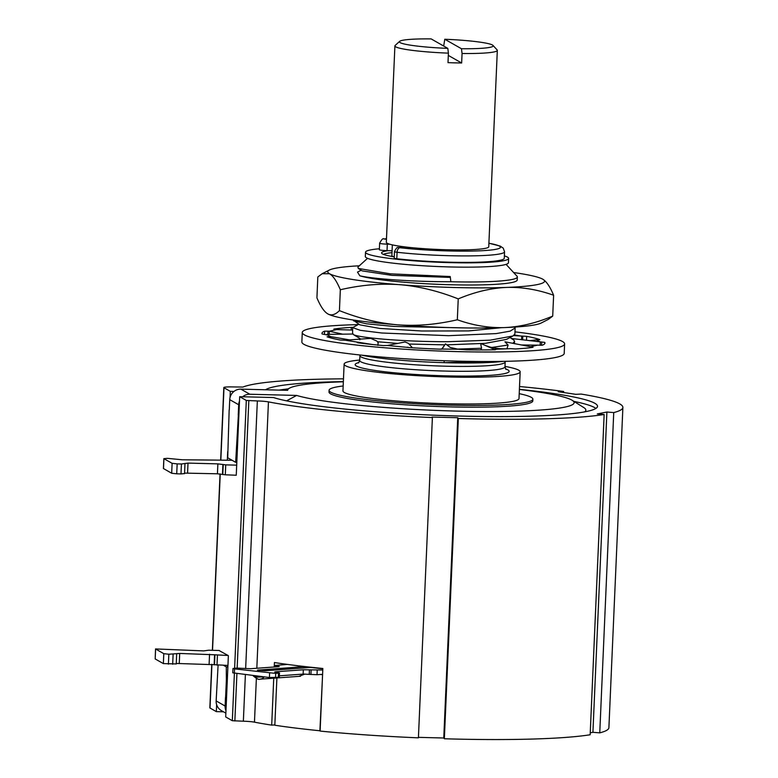 <?xml version="1.0" encoding="UTF-8"?>
<svg xmlns="http://www.w3.org/2000/svg" width="778" height="778" viewBox="0 0 778 778"><rect width="100%" height="100%" fill="white"/><g stroke="black" fill="none" stroke-linecap="round" stroke-linejoin="round"><path stroke-width="1.17" d="M181.43 463.989L177.16 463.882L176.723 473.812L180.992 473.919L181.43 463.989L188.004 463.105L217.869 463.873L225.746 464.874L225.309 474.804L236.249 475.232L239.682 396.673L273.467 397.548A166.891 15.998 -177.5 0 0 458.456 416.036A166.891 15.998 -177.5 0 0 597.523 406.33A166.891 15.998 -177.5 0 0 519.412 389.321M265.541 389.778A166.891 15.998 -177.5 0 1 343.361 381.628M343.477 378.837A192.283 18.429 2.5 0 0 242.95 387.055L232.71 386.929A10.853 1.041 2.5 0 0 223.821 387.561A10.853 1.041 2.5 0 0 223.996 387.765L230.317 391.353L233.954 391.451M613.735 412.583L606.898 412.029L592.914 732.302L599.76 732.857L613.735 412.583A192.283 18.429 2.5 0 0 622.886 407.439A192.283 18.429 2.5 0 0 581.176 394.076L575.739 394.32L558.205 391.713L563.651 391.47A192.283 18.429 2.5 0 0 519.529 386.53M606.898 412.029L597.3 413.935L604.146 414.499A192.283 18.429 2.5 0 1 458.339 418.496L457.746 417.728L432.014 417.066L432.393 417.562A192.283 18.429 2.5 0 1 268.449 401.886L256.818 668.253M239.682 396.673L246.305 400.446L257.343 400.942A10.853 1.041 -177.5 0 1 268.449 401.886M279.117 390.118A166.891 15.998 -177.5 0 1 288.035 388.893M573.892 401.38A166.891 15.998 -177.5 0 1 595.899 408.421M584.667 411.873A155.396 14.899 2.5 0 0 583.782 407.565L572.229 400.33A143.366 13.741 2.5 0 0 519.403 389.477M227.322 460.129L227.691 451.668M230.055 397.451L230.317 391.353M234.402 673.213L232.321 720.71L225.698 716.946L228.372 655.65L219.007 650.486M211.742 664.295L209.836 707.834A10.853 1.041 2.5 0 0 210.011 708.029L216.342 711.627L216.644 704.664M228.1 655.494L214.602 654.775L214.164 664.694L176.266 663.449M219.289 650.486L208.621 650.214L203.71 650.894L155.542 648.94L163.798 653.676L168.845 654.23L179.699 653.452L214.602 654.775M227.944 665.433L214.164 664.694M216.342 711.627L223.529 711.812M432.393 417.562L418.408 737.836A192.283 18.429 2.5 0 1 320.118 731.077L322.851 668.487A192.283 18.429 -177.5 0 1 274.43 662.545L274.235 666.989M284.981 664.577L285.001 664.081M293.86 665.248A175.789 16.844 2.5 0 0 304.101 666.62L304.198 667.913M304.101 666.62L257.43 670.159L265.104 670.753L310.782 667.436A175.789 16.844 2.5 0 0 322.841 668.798M276.89 677.959L274.829 725.232A189.676 18.176 2.5 0 0 319.904 730.766L320.137 730.746M319.904 730.766L322.588 674.633M287.403 664.402L274.478 665.491L279.283 666.474L278.291 666.697L250.623 668.71L236.745 668.088L232.982 668.506L234.548 668.895L275.713 673.408L279.477 672.989L274.673 672.007L275.665 671.784L303.332 669.77L322.782 669.994M317.21 670.393L317.025 674.711L322.598 674.312M298.869 676.364L304.888 674.04M320.478 674.458A189.676 18.176 2.5 0 0 322.355 674.652M279.477 672.989L279.292 677.307L269.421 677.521L232.787 672.824L232.982 668.506M317.025 674.711L303.148 674.088L279.36 675.819M300.512 676.238L259.959 679.184C258.928 679.855 256.828 678.863 253.677 676.228L253.083 675.508M253.832 675.586C252.597 675.888 253.521 676.413 256.594 677.171L264.219 676.86A9.2 7.08 -94.2 0 1 259.959 679.184M226.544 697.477L225.494 697.389L225.114 706.025A10.853 10.62 119.6 0 0 225.97 710.722M225.863 713.134L221.448 710.635A10.853 10.62 -60.4 0 1 216.148 700.92L218.093 665.18M225.61 697.458L226.369 680.186L227.302 680.215M227.876 666.921L226.301 666.882L223.549 665.316M226.301 666.882L226.369 680.186M227.925 665.949L226.962 665.404M274.838 724.902L271.697 725.125L273.749 678.183M232.321 720.71L243.358 721.206A10.853 1.041 -177.5 0 1 254.464 722.159A192.283 18.429 2.5 0 0 271.697 725.125M457.746 417.728L443.761 738.001L418.428 737.35M443.761 738.001L444.355 738.769L458.339 418.496M444.355 738.769A192.283 18.429 2.5 0 0 590.162 734.763L604.146 414.499M592.914 732.302L590.249 732.827M599.76 732.857A192.283 18.429 2.5 0 0 608.902 727.702L622.886 407.439M563.603 392.511L563.651 391.47M176.168 663.935L163.37 663.605L155.182 658.947L155.542 648.94M232.058 460.255L182.159 459.779L167.416 458.339L163.925 458.67L172.113 463.328L177.16 463.882M225.746 464.874L236.687 465.156M176.723 473.812L171.685 473.257L163.419 468.521L163.857 458.592M184.474 473.588L180.992 473.919M225.309 474.804L217.432 473.792L184.571 473.102M229.286 409.948L229.734 399.659A10.853 10.62 -60.4 0 1 240.869 389.136L287.675 390.342A143.366 13.741 2.5 0 1 289.786 387.998L285.312 390.284M286.576 400.845L296.642 395.438A143.366 13.741 2.5 0 0 467.666 411.338A143.366 13.741 2.5 0 0 572.229 400.33M343.351 381.784A143.366 13.741 2.5 0 0 289.786 387.998M239.488 401.127A10.853 10.62 119.6 0 0 238.7 404.755L238.243 415.112L238.875 415.131M296.642 395.438L249.835 394.242A10.853 10.62 119.6 0 0 242.668 396.751M238.875 415.189L238.36 415.18L235.666 462.307L236.813 462.336M237.368 449.723L236.852 449.713M235.666 462.307L227.721 457.785L229.16 409.948M532.881 399.182A101.996 9.774 2.5 0 1 449.305 405.153A101.996 9.774 -177.5 0 1 329.075 390.284L329.006 392.005A101.996 9.774 -177.5 0 0 449.227 406.875A101.996 9.774 2.5 0 0 532.804 400.903L532.881 399.182A101.996 9.774 2.5 0 0 519.218 393.658M329.075 390.284A101.996 9.774 -177.5 0 1 343.166 385.966M520.171 371.816A88.108 8.441 2.5 0 1 447.982 376.97A88.108 8.441 -177.5 0 1 344.119 364.123L342.952 390.887A88.108 8.441 -177.5 0 0 446.815 403.733A88.108 8.441 2.5 0 0 519.004 398.579L520.171 371.816A88.108 8.441 2.5 0 0 504.99 366.38M344.119 364.123A88.108 8.441 -177.5 0 1 359.728 360.029M503.21 361.362A81.165 7.78 -177.5 0 1 444.102 362.665A81.165 7.78 -177.5 0 1 361.935 355.196M444.189 360.72L444.102 362.665L484.723 361.498M514.851 327.061L515.143 327.966L510.174 331.136L496.16 333.597L448.507 335.688L381.784 333.003L360.253 330.319L352.667 327.626L358.814 324.212M541.556 345.315L541.702 342.028L511.36 338.479L513.859 340.074L514.55 341.454L512.838 343.361M531.559 347.523L531.578 346.9L504.932 341.795L508.073 345.033L491.696 347.484M495.158 349.76L481.426 343.759L480.823 344.635L481.572 348.252L456.18 349.118M442.215 349.05L458.193 349.234L450.277 347.455L445.493 343.866L441.69 349.157M441.408 349.157L439.531 349.137M412.428 347.795L408.401 343.361L404.988 341.98L387.395 345.49L407.332 347.348M377.865 345.393L378.147 342.699L376.883 341.065L370.688 338.372L345.179 340.21L359.212 342.398L358.113 342.826M501.538 327.684L468.58 330.932L421.695 331L379.8 328.442L359.796 324.834L352.998 319.962M359.825 339.801L359.426 338.167L353.358 334.559C358.95 337.866 404.949 341.843 448.245 341.698L490.101 340.18L513.013 335.96L506.429 339.393L485.326 343.351L446.942 344.839M444.588 344.849L409.17 344.041M397.762 343.419L377.398 341.736M361.031 339.072L359.494 338.488M513.616 272.533A108.512 10.396 -177.5 0 1 542.781 279.205C546.438 281.383 550.056 286.722 553.615 295.241L552.711 316.111L548.383 319.34L541.206 323.006A108.512 10.396 -177.5 0 1 504.591 327.577A108.512 10.396 -177.5 0 1 397.957 324.834A108.512 10.396 -177.5 0 1 327.752 313.865A108.512 10.396 -177.5 0 1 327.431 313.67A108.512 10.396 -177.5 0 1 327.421 313.67L327.752 313.865C324.095 311.686 320.487 306.347 316.918 297.828L317.823 276.958L322.15 273.73L329.502 273.72A108.512 10.396 -177.5 0 1 329.327 270.063A108.512 10.396 -177.5 0 1 359.31 265.794M543.122 279.399L543.112 279.399A108.512 10.396 -177.5 0 1 506.352 287.432C490.84 288.123 474.804 291.945 458.232 298.898L457.328 319.768C436.779 324.552 416.998 326.235 397.957 324.834C378.789 323.249 359.28 318.513 339.432 310.626C335.279 314.779 331.389 315.858 327.752 313.865M552.711 316.111C536.032 323.094 519.996 326.916 504.591 327.577C489.09 328.073 473.335 325.476 457.328 319.768M553.615 295.241C537.501 289.523 521.746 286.917 506.352 287.432A108.512 10.396 2.5 0 1 399.707 284.69C380.539 283.299 360.749 284.991 340.336 289.756L339.432 310.626M458.232 298.898C438.247 290.972 418.739 286.236 399.707 284.69A108.512 10.396 -177.5 0 1 329.502 273.72C333.14 275.859 336.748 281.208 340.336 289.756M517.234 279.954A81.165 7.78 -177.5 0 1 517.234 280.002A81.165 7.78 -177.5 0 1 449.859 284.729A81.165 7.78 -177.5 0 1 359.815 275.791L357.491 272.096L361.167 270.258M367.547 258.325L357.899 267.087L358.308 268.429L390.186 273.817L450.219 276.54L450.861 281.733A81.165 7.78 2.5 0 0 517.36 276.987A81.165 7.78 2.5 0 0 517.02 276.219L506.07 264.374M450.219 276.54L450.861 281.733C413.021 281.84 372.147 278.825 359.815 275.791M449.849 277.396L391.849 275.354L362.159 270.88L358.308 268.429M504.387 255.894A71.615 6.866 -177.5 0 1 508.618 258.442L508.433 262.75A71.615 6.866 -177.5 0 1 449.742 266.942A71.615 6.866 -177.5 0 1 365.329 256.507L365.524 252.189A71.615 6.866 -177.5 0 1 379.392 248.756M508.618 258.442A71.615 6.866 -177.5 0 1 449.937 262.633A71.615 6.866 -177.5 0 1 365.524 252.189M443.684 46.028L444.792 39.25L461.461 48.732L462.064 53.497A51.26 4.911 2.5 0 0 497.327 50.366L488.749 246.762A51.26 4.911 -177.5 0 1 412.048 247.686L400.777 247.394A4.337 0.797 -88.5 0 0 400.699 247.375C397.937 248.221 397.519 245.226 394.475 251.654L394.193 258.121A6.506 0.622 2.5 0 0 396.799 258.743A67.278 6.448 2.5 0 0 467.033 262.39A67.278 6.448 2.5 0 0 504.28 258.247L504.562 251.771L503.21 248.114L500.254 246.111L488.905 243.203M386.481 238.788A62.94 6.03 2.5 0 0 384.497 238.992A4.337 3.657 -96.1 0 0 383.846 238.992C383.107 238.01 381.706 239.42 379.635 243.213L379.353 249.689A6.506 0.622 2.5 0 0 387.026 250.633L388.251 250.662A55.559 5.329 2.5 0 0 381.56 252.889A55.559 5.329 2.5 0 0 394.251 256.857M393.444 256.721A45.143 4.328 -177.5 0 1 391.879 255.505L392.336 244.885M388.251 250.662L392.083 250.769M383.457 254.377A54.188 5.193 -177.5 0 1 392.005 252.636M412.048 247.686A51.26 4.911 -177.5 0 1 387.162 243.232A51.26 4.911 -177.5 0 1 386.326 242.289L394.903 45.892A51.26 4.911 2.5 0 0 395.739 46.836A51.26 4.911 2.5 0 0 448.41 53.147L448.002 62.639A51.26 4.911 -177.5 0 0 461.646 62.989L448.313 55.413M448.41 53.147L447.817 48.382L431.138 38.9A46.923 4.493 2.5 0 0 399.668 41.341L395.156 45.435A51.26 4.911 2.5 0 0 394.903 45.892M497.327 50.366A51.26 4.911 2.5 0 0 497.103 49.889L492.98 45.416A46.923 4.493 2.5 0 0 444.792 39.25M462.064 53.497L461.646 62.989M399.668 41.341A46.923 4.493 2.5 0 0 447.817 48.382M461.461 48.732A46.923 4.493 2.5 0 0 492.98 45.416M352.667 327.626L352.58 334.034M513.013 335.96L514.88 333.976L515.143 327.966M467.286 327.946L394.008 326.449L366.467 323.794L353.543 320.837M522.651 339.85L522.816 336.125L513.684 335.571M521.571 339.714L521.727 336.164L514.365 335.017M540.146 345.325L540.292 341.989L536.392 339.772L529.721 340.706M530.197 347.698L530.236 346.794L537.52 345.15L520.978 344.965M508.073 345.033L506.945 348.787M494.224 349.789L494.244 349.293L510.767 348.661L515.59 348.982A111.604 10.697 -177.5 0 0 533.027 347.309L531.578 346.9M481.572 348.252L480.6 349.925M441.953 349.118L445.493 343.866M458.193 349.234L466.888 349.847A111.604 10.697 -177.5 0 0 494.614 349.789L495.79 349.633L495.168 349.439M442.215 348.962L439.803 349.157A111.604 10.697 -177.5 0 1 409.228 347.591L407.341 347.183M514.968 331.846A131.297 12.584 -177.5 0 1 564.624 343.915A131.297 12.584 -177.5 0 1 457.036 351.598A131.297 12.584 -177.5 0 1 302.272 332.459A131.297 12.584 -177.5 0 1 357.987 324.621M537.52 345.15L542.285 345.218A111.604 10.697 -177.5 0 0 544.95 343.059A111.604 10.697 -177.5 0 0 544.765 342.388L541.702 342.028M536.392 339.772L539.806 339.733M522.816 336.125L526.677 336.349A111.604 10.697 -177.5 0 1 539.815 339.578M345.179 340.21L340.229 340.025A111.604 10.697 -177.5 0 1 327.081 336.796L330.504 336.602L327.849 335.085L322.131 333.986A111.604 10.697 -177.5 0 1 321.956 333.324A111.604 10.697 -177.5 0 1 324.611 331.156L329.376 331.224L334.346 330.105L336.66 329.58L333.869 329.065A111.604 10.697 -177.5 0 1 351.306 327.392L352.755 327.382M387.395 345.49L383.301 345.578A111.604 10.697 -177.5 0 1 358.055 342.816L357.209 342.592L358.123 342.446M564.624 343.915L564.206 353.406A131.297 12.584 -177.5 0 1 456.628 361.099A131.297 12.584 -177.5 0 1 301.864 341.96L302.272 332.459M409.734 347.62L407.808 347.445M372.244 344.489L359.212 342.398L359.193 342.962M349.633 339.889L330.504 336.602L330.456 337.837M326.604 334.384L353.251 334.025L353.358 334.559M336.66 329.58L352.56 330.066M329.24 334.346L329.376 331.224L342.651 334.17M223.996 387.765L220.845 459.963M220.232 473.958L212.54 650.311M211.927 664.305L210.011 708.029M246.305 400.446L234.616 668.244M217.004 665.151L217.432 655.222M258.422 669.936A4.337 3.336 -94.2 0 0 258.422 670.471M276.044 665.88L276.005 666.863M277.688 666.746L277.717 666.085M234.548 668.895L234.363 673.213M269.616 673.203L269.421 677.521M275.713 673.408L275.529 677.726M278.485 673.213L278.3 677.531M275.645 672.309L275.665 671.784M303.148 674.088L303.332 669.77M309.245 674.302L309.44 669.984M311.112 670.189L310.918 674.507M216.148 700.92L225.114 706.025M248.834 400.719L237.154 668.059M236.92 673.524L234.849 720.992M257.343 400.942L245.654 668.613M245.391 674.565L243.358 721.206M256.37 678.523L254.464 722.159M155.182 658.947L155.619 649.017M163.798 653.676L163.37 663.605M168.845 654.23L168.418 664.159M172.677 664.266L173.115 654.337M179.699 653.452L179.261 663.381M209.554 654.22L209.126 664.149M214.475 664.879L214.913 654.95M163.497 468.599L163.925 458.67M172.113 463.328L171.685 473.257M187.576 473.024L188.004 463.105M217.432 473.792L217.869 463.873M222.479 474.347L222.907 464.417M223.228 464.602L222.79 474.522M238.7 404.755L229.734 399.659M249.835 394.242L240.869 389.136M358.95 362.519A77.041 7.381 -177.5 0 0 445.989 375.842A77.041 7.381 2.5 0 0 505.544 368.918M358.444 362.995L359.708 360.486A72.704 6.973 -177.5 0 0 445.395 371.077A72.704 6.973 2.5 0 0 504.971 366.827L506.011 369.433M505.262 361.323L505.185 361.945A72.704 6.973 2.5 0 1 445.609 366.205A72.704 6.973 -177.5 0 1 359.922 355.604L359.708 360.486M387.026 250.633L387.308 244.156L389.739 244.224M379.635 243.213A6.506 0.622 2.5 0 0 387.308 244.156A4.337 0.797 91.5 0 0 387.327 243.32M396.799 258.743L397.081 252.266A67.278 6.448 2.5 0 0 467.315 255.913A67.278 6.448 2.5 0 0 504.562 251.771M394.475 251.654A6.506 0.622 2.5 0 0 397.081 252.266A4.337 2.577 96.6 0 1 399.873 247.725A62.94 6.03 2.5 0 0 481.378 250.749A62.94 6.03 2.5 0 0 488.905 243.261M400.777 247.394L399.873 247.725M384.497 238.992L386.452 239.391M329.094 336.563L329.065 337.438M351.306 327.392L351.199 330.028M328.034 331.117L327.888 334.365M324.611 331.156L324.475 334.316M526.502 340.317L526.677 336.349M544.707 343.701L544.765 342.388M274.478 665.491L274.41 666.979M212.355 650.311L220.048 473.938M220.66 459.963L223.821 387.561M176.236 664.013L176.674 654.084M184.551 473.666L184.979 463.737M505.185 361.945L504.971 366.827M359.893 354.972L359.922 355.604M511.554 338.498L509.989 337.535M329.327 270.063L322.15 273.73M517.36 276.987L517.234 280.002M411.766 247.657L400.699 247.375M386.481 238.729L383.846 238.992M514.55 341.454L514.452 343.681M485.472 345.51C492.066 348.126 499.904 349.205 508.977 348.729"/></g></svg>
